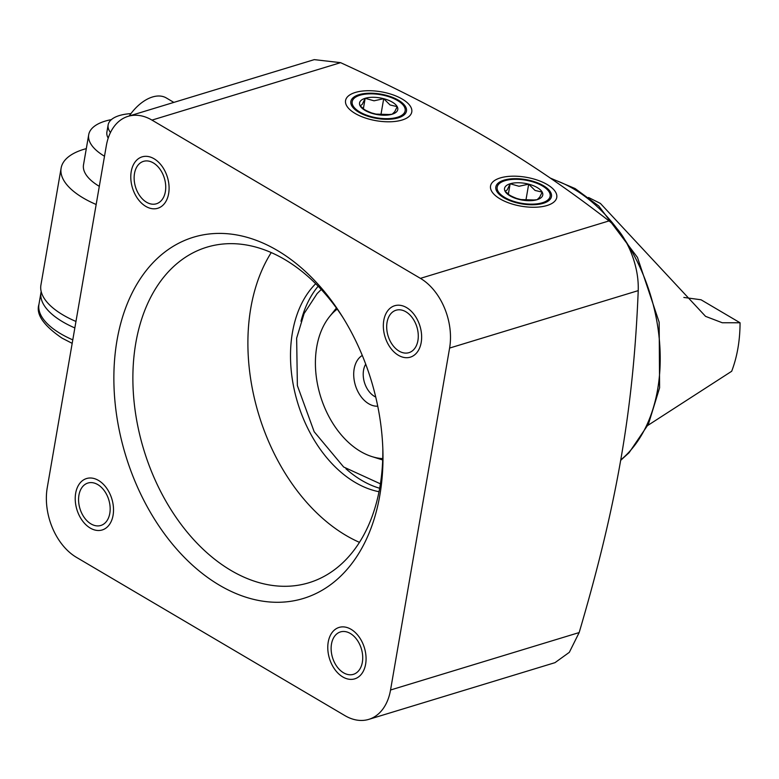 <?xml version="1.0" encoding="UTF-8"?>
<svg xmlns="http://www.w3.org/2000/svg" width="779" height="779" viewBox="0 0 779 779"><rect width="100%" height="100%" fill="white"/><g stroke="black" fill="none" stroke-linecap="round" stroke-linejoin="round"><path stroke-width="1.17" d="M128.077 116.334L314.268 59.632L340.589 62.661C454.176 114.815 528.62 158.702 609.042 220.915C617.659 227.721 624.836 237.829 630.562 251.237C636.102 264.743 638.653 277.869 638.225 290.625C633.444 409.16 617.056 503.994 579.167 632.558L569.322 652.335L554.979 662.666L368.788 719.368A53.751 36.545 -106.9 0 0 390.542 689.999L449.6 348.067A53.751 36.545 -106.9 0 0 420.417 278.356L151.963 120.102A53.751 36.545 -106.9 0 0 128.077 116.334A53.751 36.545 -106.9 0 0 106.324 145.702L47.256 487.635A53.751 36.545 -106.9 0 0 76.439 557.345L344.893 715.599A53.751 36.545 -106.9 0 0 368.788 719.368M399.091 351.105A22.172 15.074 -106.9 0 0 408.946 352.663A22.172 15.074 -106.9 0 0 418.206 333.928A22.172 15.074 -106.9 0 0 405.888 311.785A22.172 15.074 -106.9 0 0 396.024 310.237A22.172 15.074 -106.9 0 0 386.764 328.972A22.172 15.074 -106.9 0 0 399.091 351.105M90.977 523.907A22.172 15.074 -106.9 0 0 100.832 525.465A22.172 15.074 -106.9 0 0 110.092 506.73A22.172 15.074 -106.9 0 0 97.765 484.587A22.172 15.074 -106.9 0 0 87.91 483.038A22.172 15.074 -106.9 0 0 78.65 501.773A22.172 15.074 -106.9 0 0 90.977 523.907M343.529 672.783A22.172 15.074 -106.9 0 0 353.384 674.341A22.172 15.074 -106.9 0 0 362.644 655.606A22.172 15.074 -106.9 0 0 350.316 633.473A22.172 15.074 -106.9 0 0 340.462 631.915A22.172 15.074 -106.9 0 0 331.202 650.65A22.172 15.074 -106.9 0 0 343.529 672.783M146.54 202.228A22.172 15.074 -106.9 0 0 156.394 203.777A22.172 15.074 -106.9 0 0 165.654 185.042A22.172 15.074 -106.9 0 0 153.336 162.908A22.172 15.074 -106.9 0 0 143.472 161.36A22.172 15.074 -106.9 0 0 134.212 180.085A22.172 15.074 -106.9 0 0 146.54 202.228M219.512 585.243A188.81 128.379 73.1 0 1 117.006 340.374A188.81 128.379 73.1 0 1 277.343 250.458A188.81 128.379 73.1 0 1 341.708 315.544A188.81 128.379 73.1 0 1 382.898 450.807A188.81 128.379 73.1 0 1 219.512 585.243M543.45 185.694A28.219 12.318 9.8 0 0 514.004 178.683A28.219 12.318 9.8 0 0 495.843 186.921A28.219 12.318 9.8 0 0 503.857 197.749A28.219 12.318 9.8 0 0 533.294 204.76A28.219 12.318 9.8 0 0 551.464 196.532A28.219 12.318 9.8 0 0 543.45 185.694M375.741 397.056A20.157 13.71 73.1 0 1 374.485 396.394A20.157 13.71 73.1 0 1 365.721 364.163M377.747 406.19A26.876 18.277 73.1 0 1 368.749 403.785A26.876 18.277 73.1 0 1 354.026 379.091A26.876 18.277 73.1 0 1 362.293 355.448M359.479 542.359A175.372 119.236 73.1 0 1 346.003 535.436A175.372 119.236 73.1 0 1 271.238 252.581M379.032 491.724A115.574 78.582 73.1 0 1 355.166 482.415A115.574 78.582 73.1 0 1 293.595 386.55A115.574 78.582 73.1 0 1 315.69 283.722M382.742 458.646A80.626 54.822 73.1 0 1 360.511 451.44A80.626 54.822 73.1 0 1 316.868 380.707A80.626 54.822 73.1 0 1 337.2 309.117M382.81 448.139A175.372 119.236 73.1 0 1 308.942 582.741A175.372 119.236 73.1 0 1 231.003 570.452A175.372 119.236 73.1 0 1 133.521 395.381A175.372 119.236 73.1 0 1 206.776 247.216A175.372 119.236 73.1 0 1 284.715 259.495A175.372 119.236 73.1 0 1 343.12 317.803M398.468 100.228A28.219 12.318 9.8 0 0 369.022 93.217A28.219 12.318 9.8 0 0 350.862 101.455A28.219 12.318 9.8 0 0 358.876 112.283A28.219 12.318 9.8 0 0 388.312 119.294A28.219 12.318 9.8 0 0 406.472 111.056A28.219 12.318 9.8 0 0 398.468 100.228M154.047 158.741A26.876 18.277 73.1 0 1 168.994 185.568A26.876 18.277 73.1 0 1 157.767 208.275A26.876 18.277 73.1 0 1 145.819 206.396A26.876 18.277 73.1 0 1 130.882 179.56A26.876 18.277 73.1 0 1 142.109 156.861A26.876 18.277 73.1 0 1 154.047 158.741M406.599 307.617A26.876 18.277 73.1 0 1 421.546 334.454A26.876 18.277 73.1 0 1 410.319 357.162A26.876 18.277 73.1 0 1 398.371 355.273A26.876 18.277 73.1 0 1 383.434 328.446A26.876 18.277 73.1 0 1 394.661 305.738A26.876 18.277 73.1 0 1 406.599 307.617M98.485 480.419A26.876 18.277 73.1 0 1 113.422 507.256A26.876 18.277 73.1 0 1 102.205 529.963A26.876 18.277 73.1 0 1 90.257 528.074A26.876 18.277 73.1 0 1 75.32 501.248A26.876 18.277 73.1 0 1 86.547 478.54A26.876 18.277 73.1 0 1 98.485 480.419M351.037 629.296A26.876 18.277 73.1 0 1 365.974 656.132A26.876 18.277 73.1 0 1 354.757 678.84A26.876 18.277 73.1 0 1 342.809 676.961A26.876 18.277 73.1 0 1 327.871 650.124A26.876 18.277 73.1 0 1 339.099 627.416A26.876 18.277 73.1 0 1 351.037 629.296M402.237 99.079A33.594 14.665 -170.2 0 1 411.77 111.972A33.594 14.665 -170.2 0 1 390.152 121.777A33.594 14.665 -170.2 0 1 355.097 113.432A33.594 14.665 -170.2 0 1 345.564 100.54A33.594 14.665 -170.2 0 1 367.182 90.734A33.594 14.665 -170.2 0 1 402.237 99.079M547.218 184.545A33.594 14.665 -170.2 0 1 556.761 197.447A33.594 14.665 -170.2 0 1 535.134 207.243A33.594 14.665 -170.2 0 1 500.089 198.898A33.594 14.665 -170.2 0 1 490.546 186.006A33.594 14.665 -170.2 0 1 512.173 176.2A33.594 14.665 -170.2 0 1 547.218 184.545M647.826 425.412L731.676 371.271A127.668 86.8 -106.9 0 0 740.05 322.769L701.042 299.779L683.845 297.442M740.05 322.769L722.26 322.749L705.56 316.362L600.414 203.436L588.525 197.477M86.303 148.633A77.939 34.023 9.8 0 0 61.122 168.098A77.939 34.023 9.8 0 0 83.256 198.012A77.939 34.023 9.8 0 0 96.168 204.488M99.303 186.347A56.439 24.636 -170.2 0 1 83.509 164.817L88.709 134.718A56.439 24.636 9.8 0 0 104.503 156.238M111.368 119.625A56.439 24.636 9.8 0 0 88.709 134.718M108.193 138.126A38.969 17.011 -170.2 0 1 106.898 132.05L108.135 124.903A38.969 17.011 9.8 0 0 110.452 132.537M130.94 113.627A38.969 17.011 9.8 0 0 108.135 124.903M129.236 115.974A38.969 22.961 -59.5 0 1 152.499 96.986A38.969 22.961 -59.5 0 1 166.326 97.959L173.844 102.4M75.962 321.454A77.939 34.023 -170.2 0 1 63.05 314.979A77.939 34.023 -170.2 0 1 40.917 285.065L61.122 168.098M74.842 327.94A76.595 33.439 -170.2 0 1 62.758 321.844A76.595 33.439 -170.2 0 1 41.005 292.446A76.595 33.439 -170.2 0 1 41.19 291.56M359.81 112.001A26.876 11.734 -170.2 0 1 356.48 96.645A26.876 11.734 -170.2 0 1 397.524 100.52A26.876 11.734 -170.2 0 1 402.792 104.649A26.876 11.734 -170.2 0 1 393.804 118.116A26.876 11.734 -170.2 0 1 359.81 112.001A26.876 11.734 9.8 0 0 387.854 118.671A26.876 11.734 9.8 0 0 405.148 110.832A26.876 11.734 9.8 0 0 397.524 100.52A26.876 11.734 9.8 0 0 369.48 93.84A26.876 11.734 9.8 0 0 352.186 101.679A26.876 11.734 9.8 0 0 359.81 112.001M389.033 114.513L392.168 114.211L394.739 111.689L397.202 106.645L390.055 104.97L383.696 98.69L374.037 100.803L365.166 98.3L362.254 104.386L360.132 105.866L363.063 108.271C363.559 109.323 366.451 110.891 371.749 112.984L376.023 114.104L389.033 114.513M363.394 108.593L365.166 98.3A19.397 8.472 -170.2 0 1 383.696 98.69A19.397 8.472 -170.2 0 1 397.202 106.645A19.397 8.472 -170.2 0 1 392.168 114.211A19.397 8.472 -170.2 0 1 373.638 113.822A19.397 8.472 -170.2 0 1 360.132 105.866A19.397 8.472 -170.2 0 1 365.166 98.3M380.921 114.805L383.696 98.69M504.802 197.467A26.876 11.734 -170.2 0 1 501.462 182.12A26.876 11.734 -170.2 0 1 542.505 185.986A26.876 11.734 -170.2 0 1 547.783 190.115A26.876 11.734 -170.2 0 1 538.786 203.582A26.876 11.734 -170.2 0 1 504.802 197.467A26.876 11.734 9.8 0 0 532.836 204.137A26.876 11.734 9.8 0 0 550.14 196.298A26.876 11.734 9.8 0 0 542.505 185.986A26.876 11.734 9.8 0 0 514.461 179.306A26.876 11.734 9.8 0 0 497.168 187.155A26.876 11.734 9.8 0 0 504.802 197.467M534.014 199.979L537.15 199.687L539.72 197.155L542.184 192.121L535.037 190.436L528.688 184.156L519.018 186.269L510.148 183.766L507.236 189.852L505.113 191.332L508.044 193.737C508.541 194.789 511.433 196.357 516.73 198.46L521.005 199.58L534.014 199.979M508.375 194.059L510.148 183.766A19.397 8.472 -170.2 0 1 528.688 184.156A19.397 8.472 -170.2 0 1 542.184 192.121A19.397 8.472 -170.2 0 1 537.15 199.687A19.397 8.472 -170.2 0 1 518.619 199.297A19.397 8.472 -170.2 0 1 505.113 191.332A19.397 8.472 -170.2 0 1 510.148 183.766M525.903 200.281L528.688 184.156M390.542 689.999L579.167 632.558M638.225 290.625L449.6 348.067M609.042 220.915L420.417 278.356M151.963 120.102L340.589 62.661M379.685 488.267A115.574 78.582 73.1 0 1 361.768 480.409A115.574 78.582 73.1 0 1 345.915 468.754M300.996 321.25A115.574 78.582 73.1 0 1 318.163 286.224M625.05 240.088A154.544 105.077 73.1 0 1 657.651 389.403A154.544 105.077 73.1 0 1 620.824 459.873M551.649 179.034A154.544 105.077 73.1 0 1 616.783 228.344M72.778 339.858A76.595 33.439 -170.2 0 1 60.704 333.753A76.595 33.439 -170.2 0 1 38.95 304.355L41.005 292.446M336.431 308.036L329.536 316.644M372.177 456.669L382.693 459.98M321.25 289.486L317.111 293.615L304.102 313.548L296.643 338.174L297.374 385.605L314.171 431.732L343.646 467.001L380.434 483.847M550.14 178.002L575.136 188.567L598.72 205.968L637.465 257.421L659.161 322.243L659.599 387.796L648.42 424.166L629.072 452.716L620.756 460.262M72.174 343.354L61.999 338.105C43.449 325.427 35.766 314.18 38.95 304.355"/></g></svg>
